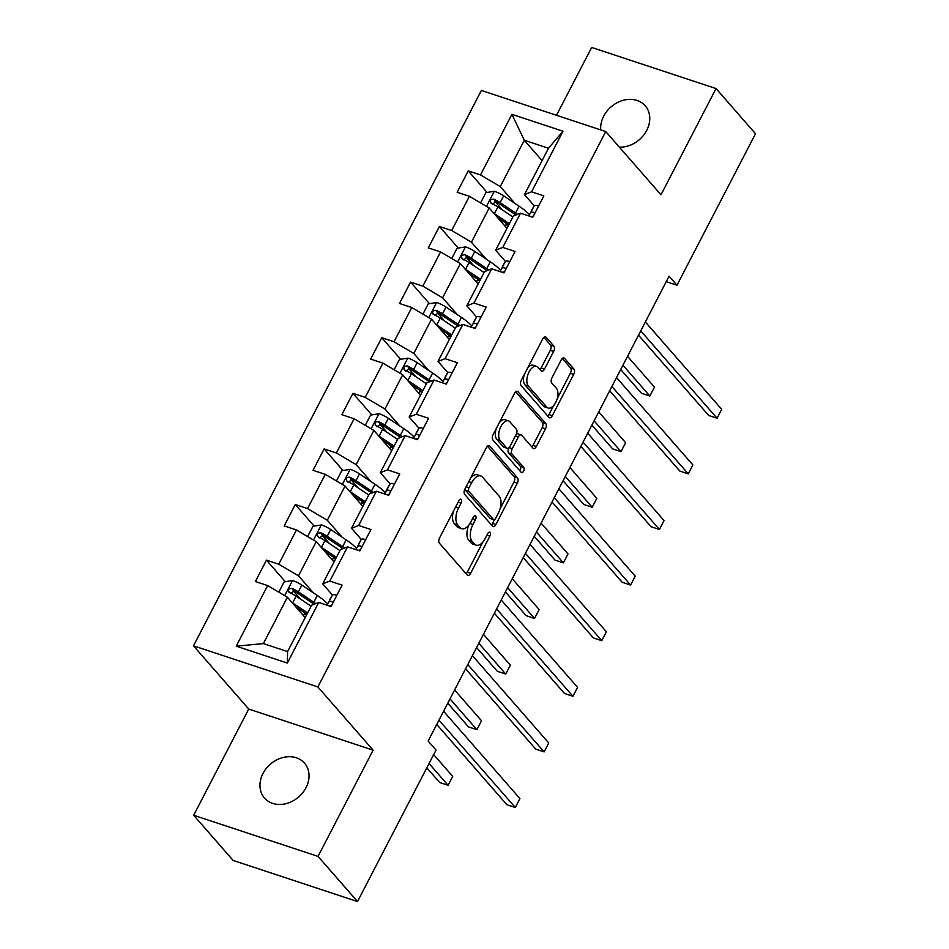 <?xml version="1.0" encoding="UTF-8"?>
<svg xmlns="http://www.w3.org/2000/svg" width="949" height="949" viewBox="0 0 949 949"><rect width="100%" height="100%" fill="white"/><g stroke="black" fill="none" stroke-linecap="round" stroke-linejoin="round"><path stroke-width="1.42" d="M461.238 499.471A2.847 1.483 108.3 0 0 460.87 499.221A2.847 1.483 108.3 0 0 458.889 500.681L439.612 537.858A4.069 2.123 108.3 0 0 439.351 543.136L467.24 575.047A4.069 2.123 108.3 0 0 467.774 575.414A4.069 2.123 108.3 0 0 470.597 573.326L489.874 536.149A2.847 1.483 108.3 0 0 490.052 532.448A2.847 1.483 108.3 0 0 489.684 532.199A2.847 1.483 108.3 0 0 487.703 533.658L485.212 538.474A13.025 6.785 108.3 0 1 476.161 545.165A13.025 6.785 108.3 0 1 474.441 543.991L472.127 541.333A13.025 6.785 108.3 0 1 472.97 524.465L475.461 519.661A2.847 1.483 108.3 0 0 475.651 515.959A2.847 1.483 108.3 0 0 475.271 515.71A2.847 1.483 108.3 0 0 473.29 517.169L470.799 521.986A13.025 6.785 108.3 0 1 461.748 528.676A13.025 6.785 108.3 0 1 460.04 527.502L457.715 524.844A13.025 6.785 108.3 0 1 458.557 507.976L461.06 503.172A2.847 1.483 108.3 0 0 461.238 499.471M619.341 147.142A26.548 21.661 -41.1 0 0 646.732 130.369A26.548 21.661 -41.1 0 0 645.213 105.79A26.548 21.661 -41.1 0 0 603.706 116.146A26.548 21.661 -41.1 0 0 600.753 129.918M262.992 773.471A26.548 21.661 -41.1 0 0 264.51 798.05A26.548 21.661 -41.1 0 0 306.017 787.694A26.548 21.661 -41.1 0 0 304.487 763.115A26.548 21.661 -41.1 0 0 262.992 773.471M553.647 351.45A4.069 2.123 108.3 0 0 553.908 346.171L546.09 337.215A4.069 2.123 108.3 0 0 545.545 336.848A4.069 2.123 108.3 0 0 542.721 338.947L521.321 380.229A4.069 2.123 108.3 0 0 521.06 385.508L548.937 417.418A4.069 2.123 108.3 0 0 549.483 417.785A4.069 2.123 108.3 0 0 552.306 415.698L573.706 374.404A4.069 2.123 108.3 0 0 573.967 369.137L564.525 358.319A4.069 2.123 108.3 0 0 563.991 357.951A4.069 2.123 108.3 0 0 561.156 360.039L551.998 377.714A4.069 2.123 108.3 0 0 551.737 382.981L556.422 388.355A10.89 5.67 108.3 0 1 556.387 401.012A10.89 5.67 108.3 0 1 548.154 408.046A10.89 5.67 108.3 0 1 546.719 407.074L528.356 386.053A10.89 5.67 108.3 0 1 528.391 373.396A10.89 5.67 108.3 0 1 536.624 366.361A10.89 5.67 108.3 0 1 538.059 367.334L541.12 370.845A4.069 2.123 108.3 0 0 541.654 371.213A4.069 2.123 108.3 0 0 544.489 369.114L553.647 351.45L550.278 350.335A4.069 2.123 108.3 0 0 550.55 345.056L543.86 337.405M660.99 194.794L716.044 88.565L755.511 133.726L676.981 285.222L669.081 276.195L428.141 741.027L436.03 750.054L357.5 901.55L318.045 856.389L373.111 750.161L317.868 686.946L605.747 131.567L660.99 194.794M489.684 446.042A4.069 2.123 108.3 0 0 489.15 445.674A4.069 2.123 108.3 0 0 486.315 447.762L464.915 489.055A4.069 2.123 108.3 0 0 464.654 494.322L492.543 526.232A4.069 2.123 108.3 0 0 493.077 526.6A4.069 2.123 108.3 0 0 495.9 524.512L517.3 483.219A4.069 2.123 108.3 0 0 517.561 477.952L489.684 446.042L488.498 445.65M493.124 434.642L514.524 393.349A4.069 2.123 108.3 0 1 517.347 391.261A4.069 2.123 108.3 0 1 517.881 391.629L545.77 423.539A4.069 2.123 108.3 0 1 545.509 428.818L536.339 446.481A4.069 2.123 108.3 0 1 533.516 448.58A4.069 2.123 108.3 0 1 532.982 448.213L521.677 435.271A4.069 2.123 108.3 0 0 521.131 434.903A4.069 2.123 108.3 0 0 518.308 436.991L512.235 448.711A4.069 2.123 108.3 0 0 511.974 453.99L523.741 467.466A2.847 1.483 108.3 0 1 523.729 470.775A2.847 1.483 108.3 0 1 521.582 472.614A2.847 1.483 108.3 0 1 521.203 472.365L492.851 439.909A4.069 2.123 108.3 0 1 493.124 434.642M317.868 686.946L193.489 645.83L481.368 90.452L605.747 131.567M487.086 192.457L468.237 170.879L457.145 192.256L469.411 196.313L451.677 230.536L439.411 226.479L428.319 247.867L440.597 251.924L422.851 286.147L410.585 282.09L399.493 303.478L411.771 307.535L394.025 341.759L381.759 337.702L370.668 359.09L382.945 363.147L365.199 397.358L352.933 393.313L341.854 414.689L354.119 418.746L336.373 452.97L324.107 448.913L313.028 470.301L325.293 474.358L307.559 508.581L295.281 504.524L284.202 525.912L296.468 529.969L278.733 564.192L266.455 560.135L255.376 581.523L267.642 585.58L236.23 646.174L287.322 663.066L287.583 651.583L311.604 605.248L318.734 602.473L331.011 606.53L342.091 585.142L329.825 581.085L322.696 583.86L340.43 549.637L347.559 546.861L359.837 550.918L370.917 529.53L358.651 525.473L351.521 528.249L369.256 494.026L376.385 491.25L388.651 495.307L399.743 473.919L387.477 469.862L380.335 472.649L398.082 438.426L405.211 435.638L417.477 439.695L428.568 418.307L416.303 414.25L409.161 417.038L426.908 382.815L434.037 380.039L446.303 384.096L457.394 362.708L445.117 358.651L437.987 361.427L455.734 327.203L462.863 324.428L475.129 328.484L486.22 307.096L473.942 303.039L466.813 305.815L484.548 271.604L491.689 268.816L503.955 272.873L515.046 251.485L502.768 247.428L495.639 250.216L513.373 215.992L520.515 213.205L532.78 217.262L543.86 195.874L531.594 191.817L524.465 194.604L548.486 148.258L524.287 140.262L500.265 186.597L515.01 203.489M468.237 170.879L480.502 174.924L511.914 114.331L563.006 131.223L531.594 191.817M520.515 213.205L502.768 247.428M491.689 268.816L473.942 303.039M462.863 324.428L445.117 358.651M434.037 380.039L416.303 414.25M405.211 435.638L387.477 469.862M376.385 491.25L358.651 525.473M347.559 546.861L329.825 581.085M318.734 602.473L287.322 663.066M486.185 259.089L471.439 242.209L489.174 207.985L506.968 228.353M505.414 261.402L495.639 250.216M489.174 207.985L469.411 196.313M471.439 242.209L451.677 230.536M457.371 314.7L442.614 297.82L460.348 263.597L478.142 283.965M476.588 317.013L466.813 305.815M460.348 263.597L440.597 251.924M442.614 297.82L422.851 286.147M428.545 370.312L413.788 353.431L431.522 319.208L449.316 339.564M447.762 372.613L437.987 361.427M431.522 319.208L411.771 307.535M413.788 353.431L394.025 341.759M399.719 425.923L384.962 409.031L402.696 374.808L420.49 395.175M418.948 428.224L409.161 417.038M402.696 374.808L382.945 363.147M384.962 409.031L365.199 397.358M370.893 481.523L356.136 464.642L373.87 430.419L391.664 450.787M390.122 483.836L380.335 472.649M373.87 430.419L354.119 418.746M356.136 464.642L336.373 452.97M342.067 537.134L327.31 520.254L345.056 486.03L362.85 506.398M361.296 539.447L351.521 528.249M345.056 486.03L325.293 474.358M327.31 520.254L307.559 508.581M313.241 592.745L298.484 575.853L316.231 541.642L334.024 561.998M332.47 595.047L322.696 583.86M316.231 541.642L296.468 529.969M298.484 575.853L278.733 564.192M236.23 646.174L263.383 643.588L287.405 597.241L305.198 617.609M287.405 597.241L267.642 585.58M373.111 750.161L248.733 709.045L193.667 815.274L318.045 856.389M193.667 815.274L233.134 860.435L357.5 901.55M716.044 88.565L591.678 47.45L556.505 115.292M248.733 709.045L193.489 645.83M666.245 281.675L676.981 285.222M263.383 643.588L287.583 651.583M542.081 160.63L524.287 140.262L511.914 114.331M534.24 205.791L524.465 194.604M563.006 131.223L548.486 148.258M500.265 186.597L480.502 174.924M300.513 599.104L293.122 590.658M285.317 581.713L266.455 560.135M329.339 543.492L321.948 535.046M314.143 526.102L295.281 504.524M358.153 487.881L350.774 479.435M342.969 470.49L324.107 448.913M386.978 432.269L379.6 423.823M371.794 414.891L352.933 393.313M415.804 376.67L408.426 368.224M400.608 359.28L381.759 337.702M444.63 321.059L437.252 312.612M429.434 303.668L410.585 282.09M473.456 265.447L466.078 257.001M458.26 248.057L439.411 226.479M502.282 209.848L494.904 201.39M453.503 511.06A13.025 6.785 108.3 0 0 454.357 523.741L457.715 524.844M461.748 528.676L458.391 527.573A13.025 6.785 108.3 0 1 456.671 526.398L454.357 523.741M468.77 525.165A13.025 6.785 108.3 0 0 468.759 540.23L472.127 541.333M476.161 545.165L472.804 544.062A13.025 6.785 108.3 0 1 471.084 542.887L468.759 540.23M466.101 573.742A4.069 2.123 108.3 0 0 467.24 572.211L482.911 541.974M500.052 508.913L513.943 482.116A4.069 2.123 108.3 0 0 514.204 476.837L487.454 446.232M491.404 524.939A4.069 2.123 108.3 0 0 492.543 523.397L494.548 519.53M469.079 487.679A2.847 1.483 108.3 0 0 468.889 491.368L493.373 519.388A2.847 1.483 108.3 0 0 493.753 519.649A2.847 1.483 108.3 0 0 495.722 518.178L498.355 513.101A13.025 6.785 108.3 0 0 499.198 496.232L482.472 477.086A13.025 6.785 108.3 0 0 480.752 475.912A13.025 6.785 108.3 0 0 471.712 482.614L469.079 487.679L466.125 486.707M465.14 488.616A2.847 1.483 108.3 0 0 465.532 490.265L468.889 491.368M493.753 519.649L490.384 518.534A2.847 1.483 108.3 0 1 490.016 518.273L465.532 490.265M480.752 475.912L477.394 474.797A13.025 6.785 108.3 0 0 470.645 477.988M515.663 391.818L542.413 422.435L545.77 423.539M531.843 446.908A4.069 2.123 108.3 0 0 532.982 445.378L542.14 427.702A4.069 2.123 108.3 0 0 542.413 422.435M521.131 434.903L517.774 433.788A4.069 2.123 108.3 0 0 516.303 434.168M508.7 447.952A4.069 2.123 108.3 0 0 508.605 452.875L520.384 466.35L523.741 467.466M519.767 470.716A2.847 1.483 108.3 0 0 520.384 466.35M509.933 421.831A10.89 5.67 108.3 0 0 508.51 420.858A10.89 5.67 108.3 0 0 500.265 427.892A10.89 5.67 108.3 0 0 500.23 440.561L506.707 447.964A4.069 2.123 108.3 0 0 507.241 448.319A4.069 2.123 108.3 0 0 510.064 446.232L516.137 434.512A4.069 2.123 108.3 0 0 516.41 429.245L509.933 421.831M508.51 420.858L505.141 419.743A10.89 5.67 108.3 0 0 499.388 422.554M496.232 428.64A10.89 5.67 108.3 0 0 496.873 439.446L500.23 440.561M507.241 448.319L503.872 447.216A4.069 2.123 108.3 0 1 503.338 446.849L496.873 439.446M539.981 369.541A4.069 2.123 108.3 0 0 541.12 367.998L550.278 350.335M536.624 366.361L533.267 365.246A10.89 5.67 108.3 0 0 527.822 367.678M524.192 374.701A10.89 5.67 108.3 0 0 524.999 384.95L528.356 386.053M548.154 408.046L544.785 406.943A10.89 5.67 108.3 0 1 543.362 405.958L524.999 384.95M557.229 398.592L570.349 373.289A4.069 2.123 108.3 0 0 570.61 368.022L562.294 358.508M547.798 416.113A4.069 2.123 108.3 0 0 548.949 414.583L553.587 405.614M292.055 602.568A10.997 2.764 27.4 0 1 292.624 602.947L307.595 612.971M295.768 606.826L305.566 613.386A26.335 6.607 27.4 0 1 306.907 614.311M278.804 592.164L284.131 581.891L292.695 580.551A10.997 2.764 27.4 0 1 301.865 585.118L317.322 595.486A31.732 7.96 27.4 0 1 327.595 603.825M426.825 767.812L439.672 782.51L448.07 785.286L452.697 776.377L433.669 754.609M303.775 615.984A15.137 3.796 27.4 0 1 303.787 614.905A15.137 3.796 27.4 0 1 306.717 614.169M315.792 603.611A31.732 7.96 -152.6 0 0 313.822 602.259L298.354 591.891A10.997 2.764 -152.6 0 0 291.901 588.38C288.318 588.653 287.583 590.076 289.682 592.662A10.997 2.764 27.4 0 1 296.135 596.174L311.106 606.209M290.453 593.54L294.178 590.978A5.599 1.4 27.4 0 1 295.827 591.974L311.284 602.33A26.335 6.607 27.4 0 1 314.072 604.288M288.816 592.034L289.682 592.662M429.055 763.518L448.07 785.286L452.697 776.377M336.883 595.189A10.997 2.764 -152.6 0 0 332.352 595.201L329.789 599.602A31.732 7.96 -152.6 0 0 329.742 599.685A31.732 7.96 -152.6 0 0 329.694 599.78M436.742 724.431L506.896 804.728L515.307 807.504L438.96 720.137M519.922 798.595L515.307 807.504L519.922 798.595L443.586 711.228M332.921 602.84L331.901 601.607A10.997 2.764 -152.6 0 0 328.84 601.974L326.966 605.189M328.639 605.735A10.997 2.764 27.4 0 1 329.694 605.889L331.616 605.355M320.869 546.956A10.997 2.764 27.4 0 1 321.45 547.336L336.421 557.371M324.594 551.215L334.38 557.775A26.335 6.607 27.4 0 1 335.732 558.7M307.63 536.565L312.956 526.292L321.521 524.951A10.997 2.764 27.4 0 1 330.691 529.518L346.148 539.874A31.732 7.96 27.4 0 1 356.421 548.214M447.762 703.173L468.498 726.898L476.896 729.674L481.523 720.766L454.607 689.959M332.601 560.385A15.137 3.796 27.4 0 1 332.601 559.293A15.137 3.796 27.4 0 1 335.543 558.57M344.617 548.012A31.732 7.96 -152.6 0 0 342.636 546.648L327.18 536.292A10.997 2.764 -152.6 0 0 320.726 532.78C317.144 533.053 316.408 534.477 318.508 537.051A10.997 2.764 27.4 0 1 324.961 540.562L339.932 550.598M319.279 537.929L323.004 535.378A5.599 1.4 27.4 0 1 324.653 536.363L340.11 546.731A26.335 6.607 27.4 0 1 342.897 548.676M317.642 536.434L318.508 537.051M449.992 698.879L476.896 729.674L481.523 720.766M349.695 491.345A10.997 2.764 27.4 0 1 350.276 491.724L365.246 501.76M353.419 495.603L363.206 502.163A26.335 6.607 27.4 0 1 364.558 503.089M336.456 480.953L341.782 470.68L350.347 469.34A10.997 2.764 27.4 0 1 359.517 473.907L374.974 484.263A31.732 7.96 27.4 0 1 385.247 492.614M476.588 647.562L497.323 671.287L505.722 674.063L510.337 665.154L483.432 634.359M361.427 504.773A15.137 3.796 27.4 0 1 361.427 503.694A15.137 3.796 27.4 0 1 364.369 502.958M373.443 492.401A31.732 7.96 -152.6 0 0 371.462 491.036L356.005 480.68A10.997 2.764 -152.6 0 0 349.552 477.169C345.97 477.442 345.234 478.865 347.334 481.44A10.997 2.764 27.4 0 1 353.787 484.951L368.758 494.987M348.105 482.317L351.83 479.767A5.599 1.4 27.4 0 1 353.479 480.763L368.936 491.119A26.335 6.607 27.4 0 1 371.711 493.077M346.468 480.823L347.334 481.44M478.806 643.268L505.722 674.063L510.337 665.154M365.709 539.578A10.997 2.764 -152.6 0 0 361.178 539.59L358.615 543.991A31.732 7.96 -152.6 0 0 358.568 544.074A31.732 7.96 -152.6 0 0 358.52 544.168M465.568 668.82L535.722 749.117L544.133 751.905L467.786 664.537M548.747 742.984L544.133 751.905L548.747 742.984L472.412 655.617M361.735 547.229L360.727 545.995A10.997 2.764 -152.6 0 0 357.666 546.363L355.792 549.578M357.453 550.135A10.997 2.764 27.4 0 1 358.508 550.278L360.442 549.744M394.535 483.966A10.997 2.764 -152.6 0 0 390.003 483.978L387.441 488.391A31.732 7.96 -152.6 0 0 387.394 488.474A31.732 7.96 -152.6 0 0 387.346 488.557M494.393 613.22L564.548 693.517L572.947 696.293L496.612 608.926M577.573 687.384L572.947 696.293L577.573 687.384L501.238 600.017M390.561 491.629L389.553 490.396A10.997 2.764 -152.6 0 0 386.492 490.752L384.618 493.978M386.279 494.524A10.997 2.764 27.4 0 1 387.334 494.666L389.268 494.132M378.521 435.745A10.997 2.764 27.4 0 1 379.102 436.125L394.072 446.149M382.245 440.004L392.032 446.564A26.335 6.607 27.4 0 1 393.384 447.489M365.282 425.342L370.608 415.069L379.173 413.728A10.997 2.764 27.4 0 1 388.343 418.295L403.799 428.651A31.732 7.96 27.4 0 1 414.072 437.003M505.414 591.951L526.149 615.676L534.548 618.463L539.162 609.543L512.258 578.748M390.253 449.162A15.137 3.796 27.4 0 1 390.253 448.082A15.137 3.796 27.4 0 1 393.194 447.347M402.269 436.789A31.732 7.96 -152.6 0 0 400.288 435.425L384.831 425.069A10.997 2.764 -152.6 0 0 378.378 421.558C374.796 421.831 374.048 423.254 376.16 425.84A10.997 2.764 27.4 0 1 382.613 429.351L397.584 439.375M376.931 426.706L380.656 424.156A5.599 1.4 27.4 0 1 382.305 425.152L397.761 435.508A26.335 6.607 27.4 0 1 400.537 437.465M375.294 425.211L376.16 425.84M507.632 587.656L534.548 618.463L539.162 609.543M407.346 380.134A10.997 2.764 27.4 0 1 407.928 380.513L422.898 390.537M411.071 384.392L420.858 390.952A26.335 6.607 27.4 0 1 422.21 391.878M394.108 369.73L399.422 359.457L407.999 358.117A10.997 2.764 27.4 0 1 417.169 362.684L432.625 373.052A31.732 7.96 27.4 0 1 442.898 381.391M534.24 536.339L554.963 560.076L563.374 562.852L567.988 553.943L541.084 523.136M419.078 393.55A15.137 3.796 27.4 0 1 419.078 392.471A15.137 3.796 27.4 0 1 422.008 391.735M431.095 381.178A31.732 7.96 -152.6 0 0 429.114 379.825L413.657 369.458A10.997 2.764 -152.6 0 0 407.204 365.946C403.622 366.219 402.874 367.643 404.986 370.229A10.997 2.764 27.4 0 1 411.439 373.74L426.409 383.776M405.745 371.106L409.47 368.544A5.599 1.4 27.4 0 1 411.131 369.541L426.587 379.897A26.335 6.607 27.4 0 1 429.363 381.854M404.108 369.6L404.986 370.229M536.458 532.045L563.374 562.852L567.988 553.943M436.172 324.522A10.997 2.764 27.4 0 1 436.754 324.902L451.724 334.938M439.897 328.781L449.684 335.341A26.335 6.607 27.4 0 1 451.036 336.266M422.934 314.131L428.248 303.858L436.825 302.517A10.997 2.764 27.4 0 1 445.994 307.085L461.451 317.441A31.732 7.96 27.4 0 1 471.724 325.78M563.065 480.74L583.789 504.465L592.2 507.241L596.814 498.332L569.91 467.525M447.904 337.951A15.137 3.796 27.4 0 1 447.904 336.859A15.137 3.796 27.4 0 1 450.834 336.136M459.921 325.578A31.732 7.96 -152.6 0 0 457.94 324.214L442.483 313.858A10.997 2.764 -152.6 0 0 436.03 310.347C432.447 310.62 431.7 312.043 433.812 314.617A10.997 2.764 27.4 0 1 440.265 318.129L455.235 328.164M434.571 315.495L438.296 312.945A5.599 1.4 27.4 0 1 439.956 313.929L455.413 324.297A26.335 6.607 27.4 0 1 458.189 326.242M432.934 314L433.812 314.617M565.284 476.445L592.2 507.241L596.814 498.332M423.361 428.355A10.997 2.764 -152.6 0 0 418.829 428.379L416.267 432.78A31.732 7.96 -152.6 0 0 416.22 432.863A31.732 7.96 -152.6 0 0 416.172 432.946M523.207 557.609L593.374 637.906L601.773 640.682L525.438 553.314M606.399 631.773L601.773 640.682L606.399 631.773L530.052 544.406M419.387 436.018L418.379 434.784A10.997 2.764 -152.6 0 0 415.318 435.152L413.444 438.367M415.104 438.913A10.997 2.764 27.4 0 1 416.16 439.067L418.082 438.533M452.187 372.755A10.997 2.764 -152.6 0 0 447.655 372.767L445.093 377.168A31.732 7.96 -152.6 0 0 445.045 377.251A31.732 7.96 -152.6 0 0 444.998 377.346M552.033 501.997L622.2 582.295L630.599 585.07L554.263 497.703M635.225 576.162L630.599 585.07L635.225 576.162L558.878 488.794M448.213 380.407L447.204 379.173A10.997 2.764 -152.6 0 0 444.144 379.541L442.27 382.755M443.93 383.301A10.997 2.764 27.4 0 1 444.986 383.455L446.908 382.922M481.013 317.144A10.997 2.764 -152.6 0 0 476.469 317.156L473.919 321.557A31.732 7.96 -152.6 0 0 473.871 321.64A31.732 7.96 -152.6 0 0 473.824 321.735M580.859 446.398L651.026 526.695L659.425 529.471L583.089 442.104M664.051 520.55L659.425 529.471L664.051 520.55L587.704 433.183M477.039 324.795L476.03 323.562A10.997 2.764 -152.6 0 0 472.97 323.929L471.095 327.144M472.756 327.702A10.997 2.764 27.4 0 1 473.812 327.844L475.734 327.31M509.827 261.533A10.997 2.764 -152.6 0 0 505.295 261.544L502.733 265.957A31.732 7.96 -152.6 0 0 502.685 266.04A31.732 7.96 -152.6 0 0 502.65 266.123M609.685 390.786L679.852 471.084L688.25 473.859L611.915 386.492M692.865 464.951L688.25 473.859L692.865 464.951L616.53 377.583M505.864 269.196L504.856 267.962A10.997 2.764 -152.6 0 0 501.784 268.318L499.921 271.544M501.582 272.09A10.997 2.764 27.4 0 1 502.638 272.233L504.56 271.699M464.998 268.911A10.997 2.764 27.4 0 1 465.579 269.291L480.55 279.326M468.723 273.17L478.51 279.73A26.335 6.607 27.4 0 1 479.862 280.655M451.748 258.519L457.074 248.247L465.651 246.906A10.997 2.764 27.4 0 1 474.82 251.473L490.277 261.829A31.732 7.96 27.4 0 1 500.55 270.18M591.879 425.128L612.615 448.853L621.026 451.629L625.64 442.72L598.724 411.925M476.73 282.339A15.137 3.796 27.4 0 1 476.73 281.26A15.137 3.796 27.4 0 1 479.66 280.524M488.735 269.967A31.732 7.96 -152.6 0 0 486.766 268.603L471.309 258.247A10.997 2.764 -152.6 0 0 464.856 254.735C461.261 255.008 460.526 256.432 462.637 259.006A10.997 2.764 27.4 0 1 469.091 262.517L484.061 272.553M463.397 259.884L467.122 257.333A5.599 1.4 27.4 0 1 468.782 258.33L484.239 268.686A26.335 6.607 27.4 0 1 487.015 270.643M461.76 258.389L462.637 259.006M594.11 420.834L621.026 451.629L625.64 442.72M493.824 213.311A10.997 2.764 27.4 0 1 494.405 213.691L509.376 223.715M497.549 217.57L507.335 224.13A26.335 6.607 27.4 0 1 508.676 225.055M480.574 202.908L485.9 192.635L494.476 191.295A10.997 2.764 27.4 0 1 503.646 195.862L519.103 206.218A31.732 7.96 27.4 0 1 529.364 214.569M620.705 369.517L641.441 393.242L649.851 396.03L654.466 387.109L627.55 356.314M505.544 226.728A15.137 3.796 27.4 0 1 505.556 225.648A15.137 3.796 27.4 0 1 508.486 224.913M517.561 214.355A31.732 7.96 -152.6 0 0 515.592 212.991L500.135 202.635A10.997 2.764 -152.6 0 0 493.682 199.124C490.087 199.397 489.352 200.82 491.463 203.406A10.997 2.764 27.4 0 1 497.917 206.918L512.887 216.941M492.223 204.272L495.947 201.722A5.599 1.4 27.4 0 1 497.596 202.718L513.065 213.074A26.335 6.607 27.4 0 1 515.841 215.032M490.586 202.778L491.463 203.406M622.935 365.223L649.851 396.03L654.466 387.109M538.652 205.933A10.997 2.764 -152.6 0 0 534.121 205.945L531.559 210.346A31.732 7.96 -152.6 0 0 531.511 210.429A31.732 7.96 -152.6 0 0 531.476 210.512M638.511 335.175L708.678 415.472L717.076 418.248L640.741 330.881M721.691 409.339L717.076 418.248L721.691 409.339L645.356 321.972M534.69 213.584L533.682 212.351A10.997 2.764 -152.6 0 0 530.61 212.718L528.747 215.933M530.408 216.479A10.997 2.764 27.4 0 1 531.464 216.633L533.385 216.099M455.615 507.003L458.557 507.976M456.671 526.398L460.04 527.502M472.507 518.676L475.461 519.661M469.957 523.468L472.97 524.465M471.084 542.887L474.441 543.991M486.92 535.165L489.874 536.149M467.24 572.211L470.597 573.326M458.106 502.187L461.06 503.172M514.204 476.837L517.561 477.952M513.943 482.116L517.3 483.219M492.543 523.397L495.9 524.512M490.016 518.273L493.373 519.388M468.759 481.629L471.712 482.614M516.695 391.237L517.881 391.629M542.14 427.702L545.509 428.818M532.982 445.378L536.339 446.481M515.354 436.018L518.308 436.991M509.044 447.655L512.235 448.711M508.605 452.875L511.974 453.99M503.338 446.849L506.707 447.964M541.12 367.998L544.489 369.114M543.362 405.958L546.719 407.074M563.338 357.927L564.525 358.319M570.61 368.022L573.967 369.137M570.349 373.289L573.706 374.404M548.949 414.583L552.306 415.698M544.904 336.824L546.09 337.215M550.55 345.056L553.908 346.171M292.482 580.586L284.688 595.64M317.322 595.486L313.822 602.259M296.135 596.174L292.624 602.947M301.865 585.118L298.354 591.891M294.178 590.978L291.901 588.38M328.84 601.974L332.352 595.201M332.909 602.745L331.901 601.607M321.308 524.975L313.502 540.028M346.148 539.874L342.636 546.648M324.961 540.562L321.45 547.336M330.691 529.518L327.18 536.292M323.004 535.378L320.726 532.78M350.134 469.375L342.328 484.429M374.974 484.263L371.462 491.036M353.787 484.951L350.276 491.724M359.517 473.907L356.005 480.68M351.83 479.767L349.552 477.169M357.666 546.363L361.178 539.59M361.723 547.146L360.727 545.995M384.559 493.954L387.441 488.391M386.492 490.752L390.003 483.978M390.549 491.535L389.553 490.396M378.959 413.764L371.154 428.818M403.799 428.651L400.288 435.425M382.613 429.351L379.102 436.125M388.343 418.295L384.831 425.069M380.656 424.156L378.378 421.558M407.785 358.153L399.98 373.206M432.625 373.052L429.114 379.825M411.439 373.74L407.928 380.513M417.169 362.684L413.657 369.458M409.47 368.544L407.204 365.946M436.611 302.541L428.806 317.595M461.451 317.441L457.94 324.214M440.265 318.129L436.754 324.902M445.994 307.085L442.483 313.858M438.296 312.945L436.03 310.347M415.318 435.152L418.829 428.379M419.375 435.923L418.379 434.784M444.144 379.541L447.655 372.767M448.201 380.312L447.204 379.173M472.97 323.929L476.469 317.156M477.027 324.712L476.03 323.562M501.784 268.318L505.295 261.544M505.853 269.101L504.856 267.962M465.437 246.942L457.632 261.995M490.277 261.829L486.766 268.603M469.091 262.517L465.579 269.291M474.82 251.473L471.309 258.247M467.122 257.333L464.856 254.735M494.263 191.33L486.457 206.384M519.103 206.218L515.592 212.991M497.917 206.918L494.405 213.691M503.646 195.862L500.135 202.635M495.947 201.722L493.682 199.124M530.61 212.718L534.121 205.945M534.678 213.489L533.682 212.351M304.831 612.888L303.787 614.905M333.645 557.288L332.601 559.293M362.471 501.677L361.427 503.694M387.394 488.474L384.547 493.954M391.296 446.066L390.253 448.082M420.122 390.454L419.078 392.471M448.948 334.855L447.904 336.859M477.774 279.243L476.73 281.26M506.6 223.632L505.556 225.648"/></g></svg>
